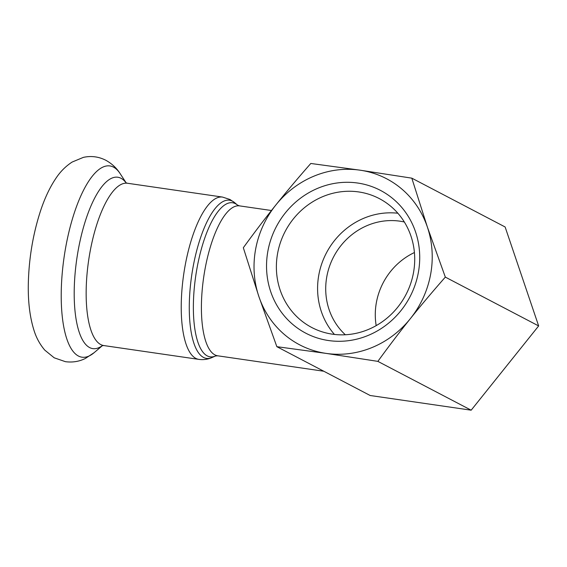 <?xml version="1.0" encoding="UTF-8"?>
<svg xmlns="http://www.w3.org/2000/svg" width="567" height="567" viewBox="0 0 567 567"><rect width="100%" height="100%" fill="white"/><g stroke="black" fill="none" stroke-linecap="round" stroke-linejoin="round"><path stroke-width="0.85" d="M413.449 272.933A72.76 68.153 117.6 0 1 311.822 327.528A72.76 68.153 117.6 0 1 285.158 231.464A72.76 68.153 117.6 0 1 379.28 198.585A72.76 68.153 117.6 0 1 413.449 272.933M418.318 272.727A80.571 75.468 -62.4 0 0 318.172 188.124A80.571 75.468 -62.4 0 0 292.891 324.515A80.571 75.468 -62.4 0 0 418.318 272.727M397.857 213.235A72.76 68.153 -62.4 0 0 326.365 253.024A72.76 68.153 -62.4 0 0 334.445 334.438M360.102 170.185A93.725 87.793 -62.4 0 0 275.867 204.97A93.725 87.793 -62.4 0 0 258.885 296.576A93.725 87.793 -62.4 0 0 326.145 353.397A93.725 87.793 -62.4 0 0 410.388 318.611A93.725 87.793 -62.4 0 0 427.362 227.006A93.725 87.793 -62.4 0 0 360.102 170.185L411.812 178.158L427.362 227.006L445.329 277.107C432.451 291.757 420.799 305.592 410.388 318.611C399.955 331.617 389.111 345.87 377.856 361.37L326.145 353.397L276.852 346.678L258.885 296.576L243.328 247.729C254.59 232.229 265.434 217.976 275.867 204.97C286.278 191.951 297.923 178.116 310.808 163.466L360.102 170.185M345.331 334.764A65.609 61.456 117.6 0 1 326.854 276.405A65.609 61.456 117.6 0 1 404.328 221.988M414.413 252.542A65.609 61.456 -62.4 0 0 376.183 325.628M411.812 178.158L505.126 226.977L538.65 325.933L471.17 410.189L370.173 395.504L276.852 346.678M471.17 410.189L377.856 361.37M538.65 325.933L445.329 277.107M235.447 203.695A77.849 25.898 98.3 0 0 195.246 279.481A77.849 25.898 98.3 0 0 215.595 355.963L217.735 355.807A75.758 25.203 -81.7 0 1 203.695 277.213A75.758 25.203 -81.7 0 1 239.543 205.878L237.538 205.119A77.849 25.898 98.3 0 0 235.447 203.695M232.477 201.186A79.919 26.585 -81.7 0 1 234.625 202.646L229.982 199.506L222.519 197.075A82.009 27.287 98.3 0 0 183.708 274.308A82.009 27.287 98.3 0 0 198.911 359.393C203.574 359.988 207.976 359.358 212.101 357.501A79.919 26.585 -81.7 0 1 191.207 278.985A79.919 26.585 -81.7 0 1 232.477 201.186M222.519 197.075L127.433 183.247A82.009 27.287 98.3 0 0 88.629 260.48A82.009 27.287 98.3 0 0 103.825 345.565L198.911 359.393M113.45 167.102A96.631 32.149 98.3 0 0 62.675 268.602A96.631 32.149 98.3 0 0 94.157 352.653L85.383 358.45C79.245 361.533 72.59 362.611 65.425 361.682L54.205 357.805L44.779 350.13C39.917 344.41 36.345 337.875 34.055 330.526C29.746 316.91 27.847 300.822 28.35 282.267C29.059 257.879 32.985 234.504 40.122 212.136C44.396 198.861 49.669 187.571 55.942 178.265C60.293 171.666 65.68 166.266 72.115 162.063L83.363 157.378C91.195 155.663 98.686 156.634 105.852 160.284C111.947 163.686 116.724 168.158 120.183 173.7A96.631 32.149 98.3 0 0 113.45 167.102M127.433 183.247L126.072 182.822A86.588 28.804 98.3 0 0 121.005 178.279A86.588 28.804 98.3 0 0 75.702 267.433A86.588 28.804 98.3 0 0 102.414 345.579M237.538 205.119L234.625 202.646M215.595 355.963L212.101 357.501M217.735 355.807L323.785 371.236M239.543 205.878L271.451 210.513M126.179 182.879L120.183 173.7M102.514 345.558L94.157 352.653M103.825 345.565L102.11 345.657"/></g></svg>
